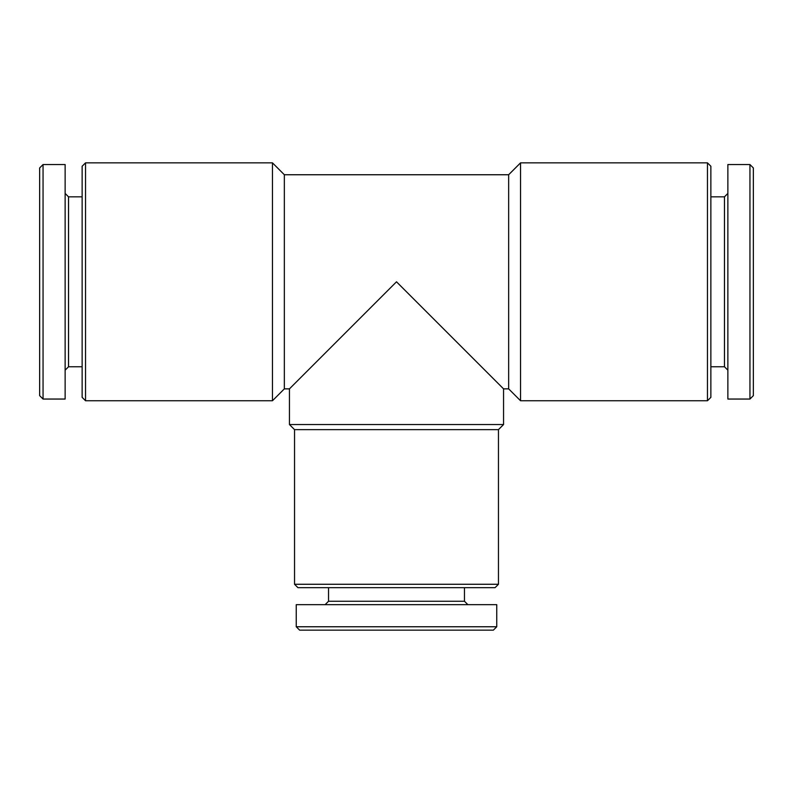 <?xml version="1.0" encoding="UTF-8"?>
<svg xmlns="http://www.w3.org/2000/svg" width="793" height="793" viewBox="0 0 793 793"><rect width="100%" height="100%" fill="white"/><g stroke="black" fill="none" stroke-linecap="round" stroke-linejoin="round"><path stroke-width="1.19" d="M503.555 424.542L289.445 424.542L294.54 429.637L498.46 429.637L503.555 424.542L503.555 388.857L396.5 281.802L289.445 388.857L284.35 388.857L284.35 174.747L508.65 174.747L508.65 388.857L520.545 400.752L707.465 400.752L707.465 162.852L520.545 162.852L520.545 400.752M43.05 164.547L39.65 167.947L39.65 395.648L43.05 399.048L65.135 399.048L65.135 164.547L43.05 164.547L43.05 399.048M65.135 193.433L68.535 196.833L68.535 366.762L65.135 370.162M68.535 196.833L82.135 196.833M85.535 162.852L82.135 166.243L82.135 397.352L85.535 400.752L272.455 400.752L272.455 162.852L85.535 162.852L85.535 400.752M284.35 174.747L272.455 162.852M508.65 174.747L520.545 162.852M707.465 162.852L710.865 166.243L710.865 397.352L707.465 400.752M710.865 196.833L724.465 196.833L724.465 366.762L727.865 370.162M724.465 196.833L727.865 193.433M727.865 164.547L727.865 399.048L749.95 399.048L749.95 164.547L727.865 164.547M749.95 164.547L753.35 167.947L753.35 395.648L749.95 399.048M498.46 429.637L498.46 584.272L294.54 584.272L294.54 429.637M498.46 584.272L495.06 587.672L297.94 587.672L294.54 584.272M464.47 587.672L464.47 601.263L328.53 601.263L325.13 604.663M464.47 601.263L467.87 604.663M496.755 604.663L296.245 604.663L296.245 626.757L496.755 626.757L496.755 604.663M496.755 626.757L493.355 630.148L299.645 630.148L296.245 626.757M503.555 388.857L508.65 388.857M68.535 366.762L82.135 366.762M284.35 388.857L272.455 400.752M710.865 366.762L724.465 366.762M289.445 388.857L289.445 424.542M328.53 587.672L328.53 601.263"/></g></svg>
